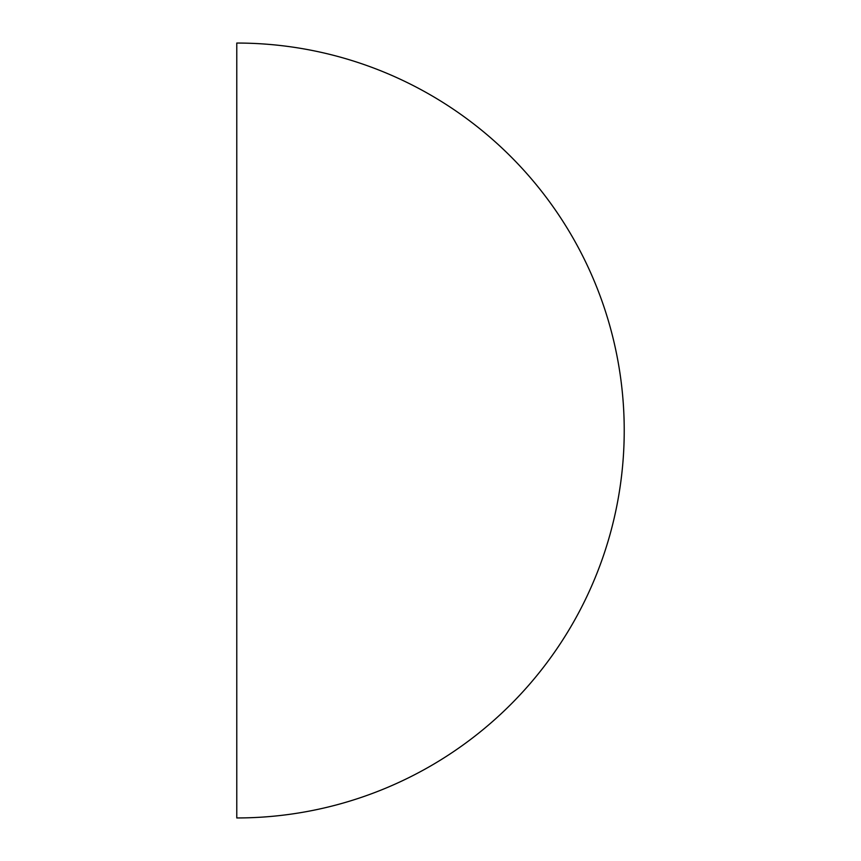 <?xml version="1.0" encoding="UTF-8"?>
<svg xmlns="http://www.w3.org/2000/svg" width="861" height="861" viewBox="0 0 861 861"><rect width="100%" height="100%" fill="white"/><g stroke="black" fill="none" stroke-linecap="round" stroke-linejoin="round"><path stroke-width="1.29" d="M236.775 817.95L236.775 43.05A387.45 387.45 0 0 1 624.225 430.5A387.45 387.45 0 0 1 236.775 817.95"/></g></svg>
